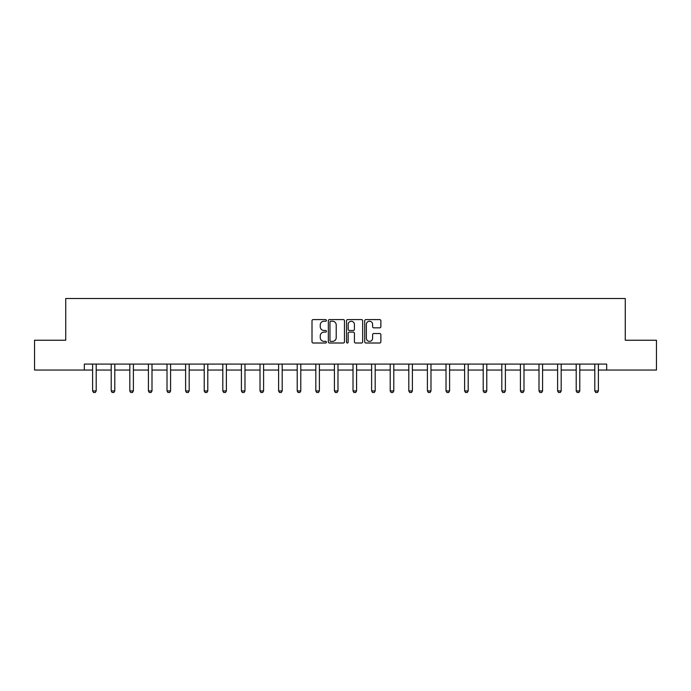 <?xml version="1.0" encoding="UTF-8"?>
<svg xmlns="http://www.w3.org/2000/svg" width="691" height="691" viewBox="0 0 691 691"><rect width="100%" height="100%" fill="white"/><g stroke="black" fill="none" stroke-linecap="round" stroke-linejoin="round"><path stroke-width="1.04" d="M326.42 320.417A0.821 0.821 0 0 0 325.608 319.596L313.17 319.596A1.166 1.166 0 0 0 312.004 320.771L312.004 341.829A1.166 1.166 0 0 0 313.17 343.004L325.608 343.004A0.821 0.821 0 0 0 326.42 342.183A0.821 0.821 0 0 0 325.608 341.363L323.993 341.363A3.749 3.749 0 0 1 320.253 337.623L320.253 335.861A3.749 3.749 0 0 1 323.993 332.121L325.608 332.121A0.821 0.821 0 0 0 326.42 331.3A0.821 0.821 0 0 0 325.608 330.479L323.993 330.479A3.749 3.749 0 0 1 320.253 326.739L320.253 324.977A3.749 3.749 0 0 1 323.993 321.237L325.608 321.237A0.821 0.821 0 0 0 326.42 320.417M379.705 327.845A1.166 1.166 0 0 0 380.871 326.679L380.871 320.771A1.166 1.166 0 0 0 379.705 319.596L365.893 319.596A1.166 1.166 0 0 0 364.718 320.771L364.718 341.829A1.166 1.166 0 0 0 365.893 343.004L379.705 343.004A1.166 1.166 0 0 0 380.871 341.829L380.871 334.694A1.166 1.166 0 0 0 379.705 333.52L373.796 333.52A1.166 1.166 0 0 0 372.622 334.694L372.622 338.236A3.127 3.127 0 0 1 369.495 341.363A3.127 3.127 0 0 1 366.36 338.236L366.36 324.364A3.127 3.127 0 0 1 369.495 321.237A3.127 3.127 0 0 1 372.622 324.364L372.622 326.679A1.166 1.166 0 0 0 373.796 327.845L379.705 327.845M84.328 370.048L34.55 370.048L34.55 340.24L65.731 340.24L65.731 298.512L625.269 298.512L625.269 340.24L656.45 340.24L656.45 370.048L606.672 370.048L606.672 364.088L84.328 364.088L84.328 370.048L92.611 370.048M344.472 320.771A1.166 1.166 0 0 0 343.306 319.596L329.495 319.596A1.166 1.166 0 0 0 328.329 320.771L328.329 341.829A1.166 1.166 0 0 0 329.495 343.004L343.306 343.004A1.166 1.166 0 0 0 344.472 341.829L344.472 320.771M347.694 319.596L361.505 319.596A1.166 1.166 0 0 1 362.671 320.771L362.671 341.829A1.166 1.166 0 0 1 361.505 343.004L355.597 343.004A1.166 1.166 0 0 1 354.423 341.829L354.423 333.287A1.166 1.166 0 0 0 353.256 332.121L349.335 332.121A1.166 1.166 0 0 0 348.16 333.287L348.16 342.183A0.821 0.821 0 0 1 347.34 343.004A0.821 0.821 0 0 1 346.528 342.183L346.528 320.771A1.166 1.166 0 0 1 347.694 319.596M96.196 370.048L111.216 370.048M114.792 370.048L129.813 370.048M133.389 370.048L148.418 370.048M151.994 370.048L167.015 370.048M170.591 370.048L185.611 370.048M189.187 370.048L204.216 370.048M207.792 370.048L222.813 370.048M226.389 370.048L241.409 370.048M244.985 370.048L260.015 370.048M263.591 370.048L278.611 370.048M282.187 370.048L297.216 370.048M300.792 370.048L315.813 370.048M319.389 370.048L334.409 370.048M337.985 370.048L353.015 370.048M356.591 370.048L371.611 370.048M375.187 370.048L390.208 370.048M393.784 370.048L408.813 370.048M412.389 370.048L427.409 370.048M430.985 370.048L446.015 370.048M449.591 370.048L464.611 370.048M468.187 370.048L483.208 370.048M486.784 370.048L501.813 370.048M505.389 370.048L520.409 370.048M523.985 370.048L539.006 370.048M542.582 370.048L557.611 370.048M561.187 370.048L576.208 370.048M579.784 370.048L594.804 370.048M598.389 370.048L606.672 370.048M330.782 321.237A0.821 0.821 0 0 0 329.961 322.058L329.961 340.542A0.821 0.821 0 0 0 330.782 341.363L332.483 341.363A3.749 3.749 0 0 0 336.223 337.623L336.223 324.977A3.749 3.749 0 0 0 332.483 321.237L330.782 321.237M354.423 324.425A3.127 3.127 0 0 0 351.296 321.298A3.127 3.127 0 0 0 348.16 324.425L348.16 329.313A1.166 1.166 0 0 0 349.335 330.479L353.256 330.479A1.166 1.166 0 0 0 354.423 329.313L354.423 324.425M96.334 364.088L96.248 364.347A1.192 1.192 0 0 0 96.196 364.71L96.196 390.942L95.298 392.488L93.51 392.488L92.611 390.942L92.611 364.71A1.192 1.192 0 0 0 92.559 364.347L92.473 364.088M92.611 390.942L96.196 390.942M114.931 364.088L114.844 364.347A1.192 1.192 0 0 0 114.792 364.71L114.792 390.942L113.894 392.488L112.106 392.488L111.216 390.942L111.216 364.71A1.192 1.192 0 0 0 111.156 364.347L111.078 364.088M111.216 390.942L114.792 390.942M133.527 364.088L133.449 364.347A1.192 1.192 0 0 0 133.389 364.71L133.389 390.942L132.499 392.488L130.711 392.488L129.813 390.942L129.813 364.71A1.192 1.192 0 0 0 129.761 364.347L129.675 364.088M129.813 390.942L133.389 390.942M152.132 364.088L152.046 364.347A1.192 1.192 0 0 0 151.994 364.71L151.994 390.942L151.096 392.488L149.308 392.488L148.418 390.942L148.418 364.71A1.192 1.192 0 0 0 148.358 364.347L148.28 364.088M148.418 390.942L151.994 390.942M170.729 364.088L170.642 364.347A1.192 1.192 0 0 0 170.591 364.71L170.591 390.942L169.692 392.488L167.904 392.488L167.015 390.942L167.015 364.71A1.192 1.192 0 0 0 166.954 364.347L166.876 364.088M167.015 390.942L170.591 390.942M189.325 364.088L189.248 364.347A1.192 1.192 0 0 0 189.187 364.71L189.187 390.942L188.298 392.488L186.51 392.488L185.611 390.942L185.611 364.71A1.192 1.192 0 0 0 185.559 364.347L185.473 364.088M185.611 390.942L189.187 390.942M207.931 364.088L207.844 364.347A1.192 1.192 0 0 0 207.792 364.71L207.792 390.942L206.894 392.488L205.106 392.488L204.216 390.942L204.216 364.71A1.192 1.192 0 0 0 204.156 364.347L204.078 364.088M204.216 390.942L207.792 390.942M226.527 364.088L226.449 364.347A1.192 1.192 0 0 0 226.389 364.71L226.389 390.942L225.499 392.488L223.711 392.488L222.813 390.942L222.813 364.71A1.192 1.192 0 0 0 222.761 364.347L222.675 364.088M222.813 390.942L226.389 390.942M245.132 364.088L245.046 364.347A1.192 1.192 0 0 0 244.985 364.71L244.985 390.942L244.096 392.488L242.308 392.488L241.409 390.942L241.409 364.71A1.192 1.192 0 0 0 241.358 364.347L241.271 364.088M241.409 390.942L244.985 390.942M263.729 364.088L263.642 364.347A1.192 1.192 0 0 0 263.591 364.71L263.591 390.942L262.692 392.488L260.904 392.488L260.015 390.942L260.015 364.71A1.192 1.192 0 0 0 259.954 364.347L259.876 364.088M260.015 390.942L263.591 390.942M282.325 364.088L282.248 364.347A1.192 1.192 0 0 0 282.187 364.71L282.187 390.942L281.297 392.488L279.51 392.488L278.611 390.942L278.611 364.71A1.192 1.192 0 0 0 278.559 364.347L278.473 364.088M278.611 390.942L282.187 390.942M300.93 364.088L300.844 364.347A1.192 1.192 0 0 0 300.792 364.71L300.792 390.942L299.894 392.488L298.106 392.488L297.216 390.942L297.216 364.71A1.192 1.192 0 0 0 297.156 364.347L297.07 364.088M297.216 390.942L300.792 390.942M319.527 364.088L319.441 364.347A1.192 1.192 0 0 0 319.389 364.71L319.389 390.942L318.491 392.488L316.703 392.488L315.813 390.942L315.813 364.71A1.192 1.192 0 0 0 315.752 364.347L315.675 364.088M315.813 390.942L319.389 390.942M338.124 364.088L338.046 364.347A1.192 1.192 0 0 0 337.985 364.71L337.985 390.942L337.096 392.488L335.308 392.488L334.409 390.942L334.409 364.71A1.192 1.192 0 0 0 334.358 364.347L334.271 364.088M334.409 390.942L337.985 390.942M356.729 364.088L356.642 364.347A1.192 1.192 0 0 0 356.591 364.71L356.591 390.942L355.692 392.488L353.904 392.488L353.015 390.942L353.015 364.71A1.192 1.192 0 0 0 352.954 364.347L352.876 364.088M353.015 390.942L356.591 390.942M375.325 364.088L375.248 364.347A1.192 1.192 0 0 0 375.187 364.71L375.187 390.942L374.297 392.488L372.509 392.488L371.611 390.942L371.611 364.71A1.192 1.192 0 0 0 371.559 364.347L371.473 364.088M371.611 390.942L375.187 390.942M393.93 364.088L393.844 364.347A1.192 1.192 0 0 0 393.784 364.71L393.784 390.942L392.894 392.488L391.106 392.488L390.208 390.942L390.208 364.71A1.192 1.192 0 0 0 390.156 364.347L390.07 364.088M390.208 390.942L393.784 390.942M412.527 364.088L412.441 364.347A1.192 1.192 0 0 0 412.389 364.71L412.389 390.942L411.49 392.488L409.703 392.488L408.813 390.942L408.813 364.71A1.192 1.192 0 0 0 408.752 364.347L408.675 364.088M408.813 390.942L412.389 390.942M431.124 364.088L431.046 364.347A1.192 1.192 0 0 0 430.985 364.71L430.985 390.942L430.096 392.488L428.308 392.488L427.409 390.942L427.409 364.71A1.192 1.192 0 0 0 427.358 364.347L427.271 364.088M427.409 390.942L430.985 390.942M449.729 364.088L449.642 364.347A1.192 1.192 0 0 0 449.591 364.71L449.591 390.942L448.692 392.488L446.904 392.488L446.015 390.942L446.015 364.71A1.192 1.192 0 0 0 445.954 364.347L445.868 364.088M446.015 390.942L449.591 390.942M468.325 364.088L468.239 364.347A1.192 1.192 0 0 0 468.187 364.71L468.187 390.942L467.289 392.488L465.501 392.488L464.611 390.942L464.611 364.71A1.192 1.192 0 0 0 464.551 364.347L464.473 364.088M464.611 390.942L468.187 390.942M486.922 364.088L486.844 364.347A1.192 1.192 0 0 0 486.784 364.71L486.784 390.942L485.894 392.488L484.106 392.488L483.208 390.942L483.208 364.71A1.192 1.192 0 0 0 483.156 364.347L483.069 364.088M483.208 390.942L486.784 390.942M505.527 364.088L505.441 364.347A1.192 1.192 0 0 0 505.389 364.71L505.389 390.942L504.49 392.488L502.702 392.488L501.813 390.942L501.813 364.71A1.192 1.192 0 0 0 501.752 364.347L501.675 364.088M501.813 390.942L505.389 390.942M524.123 364.088L524.046 364.347A1.192 1.192 0 0 0 523.985 364.71L523.985 390.942L523.096 392.488L521.308 392.488L520.409 390.942L520.409 364.71A1.192 1.192 0 0 0 520.358 364.347L520.271 364.088M520.409 390.942L523.985 390.942M542.72 364.088L542.642 364.347A1.192 1.192 0 0 0 542.582 364.71L542.582 390.942L541.692 392.488L539.904 392.488L539.006 390.942L539.006 364.71A1.192 1.192 0 0 0 538.954 364.347L538.868 364.088M539.006 390.942L542.582 390.942M561.325 364.088L561.239 364.347A1.192 1.192 0 0 0 561.187 364.71L561.187 390.942L560.289 392.488L558.501 392.488L557.611 390.942L557.611 364.71A1.192 1.192 0 0 0 557.551 364.347L557.473 364.088M557.611 390.942L561.187 390.942M579.922 364.088L579.844 364.347A1.192 1.192 0 0 0 579.784 364.71L579.784 390.942L578.894 392.488L577.106 392.488L576.208 390.942L576.208 364.71A1.192 1.192 0 0 0 576.156 364.347L576.069 364.088M576.208 390.942L579.784 390.942M598.527 364.088L598.441 364.347A1.192 1.192 0 0 0 598.389 364.71L598.389 390.942L597.49 392.488L595.702 392.488L594.804 390.942L594.804 364.71A1.192 1.192 0 0 0 594.752 364.347L594.666 364.088M594.804 390.942L598.389 390.942"/></g></svg>
